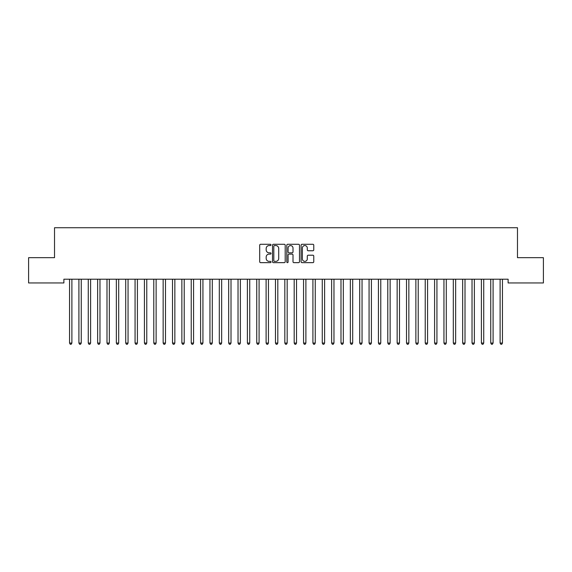 <?xml version="1.0" encoding="UTF-8"?>
<svg xmlns="http://www.w3.org/2000/svg" width="572" height="572" viewBox="0 0 572 572"><rect width="100%" height="100%" fill="white"/><g stroke="black" fill="none" stroke-linecap="round" stroke-linejoin="round"><path stroke-width="0.86" d="M271.028 244.923A0.643 0.643 0 0 0 270.384 244.28L260.618 244.28A0.915 0.915 0 0 0 259.702 245.195L259.702 261.733A0.915 0.915 0 0 0 260.618 262.655L270.384 262.655A0.643 0.643 0 0 0 271.028 262.012A0.643 0.643 0 0 0 270.384 261.368L269.119 261.368A2.939 2.939 0 0 1 266.18 258.422L266.18 257.05A2.939 2.939 0 0 1 269.119 254.111L270.384 254.111A0.643 0.643 0 0 0 271.028 253.468A0.643 0.643 0 0 0 270.384 252.824L269.119 252.824A2.939 2.939 0 0 1 266.18 249.878L266.18 248.505A2.939 2.939 0 0 1 269.119 245.567L270.384 245.567A0.643 0.643 0 0 0 271.028 244.923M312.848 250.758A0.915 0.915 0 0 0 313.771 249.835L313.771 245.195A0.915 0.915 0 0 0 312.848 244.28L302.009 244.28A0.915 0.915 0 0 0 301.094 245.195L301.094 261.733A0.915 0.915 0 0 0 302.009 262.655L312.848 262.655A0.915 0.915 0 0 0 313.771 261.733L313.771 256.127A0.915 0.915 0 0 0 312.848 255.212L308.208 255.212A0.915 0.915 0 0 0 307.293 256.127L307.293 258.909A2.46 2.46 0 0 1 304.833 261.368A2.46 2.46 0 0 1 302.373 258.909L302.373 248.019A2.46 2.46 0 0 1 304.833 245.567A2.46 2.46 0 0 1 307.293 248.019L307.293 249.835A0.915 0.915 0 0 0 308.208 250.758L312.848 250.758M508.115 279.207L63.885 279.207L63.885 282.947L28.6 282.947L28.6 257.679L54.526 257.679L54.526 227.727L517.474 227.727L517.474 257.679L543.4 257.679L543.4 282.947L508.115 282.947L508.115 279.207M285.199 245.195A0.915 0.915 0 0 0 284.277 244.28L273.437 244.28A0.915 0.915 0 0 0 272.515 245.195L272.515 261.733A0.915 0.915 0 0 0 273.437 262.655L284.277 262.655A0.915 0.915 0 0 0 285.199 261.733L285.199 245.195M287.723 244.28L298.563 244.28A0.915 0.915 0 0 1 299.485 245.195L299.485 261.733A0.915 0.915 0 0 1 298.563 262.655L293.922 262.655A0.915 0.915 0 0 1 293.007 261.733L293.007 255.026A0.915 0.915 0 0 0 292.085 254.111L289.01 254.111A0.915 0.915 0 0 0 288.088 255.026L288.088 262.012A0.643 0.643 0 0 1 287.444 262.655A0.643 0.643 0 0 1 286.801 262.012L286.801 245.195A0.915 0.915 0 0 1 287.723 244.28M274.446 245.567A0.643 0.643 0 0 0 273.802 246.203L273.802 260.725A0.643 0.643 0 0 0 274.446 261.368L275.775 261.368A2.939 2.939 0 0 0 278.721 258.422L278.721 248.505A2.939 2.939 0 0 0 275.775 245.567L274.446 245.567M293.007 248.069A2.46 2.46 0 0 0 290.547 245.61A2.46 2.46 0 0 0 288.088 248.069L288.088 251.902A0.915 0.915 0 0 0 289.01 252.824L292.085 252.824A0.915 0.915 0 0 0 293.007 251.902L293.007 248.069M69.484 279.343A0.937 0.937 0 0 1 69.548 279.694A0.937 0.937 0 0 0 69.484 279.343L69.426 279.207M72.015 279.207L71.958 279.343A0.937 0.937 0 0 0 71.893 279.694L71.893 343.057L69.548 343.057L69.548 279.694M71.893 343.057L71.185 344.272L70.249 344.272L69.548 343.057M78.843 279.343A0.937 0.937 0 0 1 78.907 279.694A0.937 0.937 0 0 0 78.843 279.343L78.786 279.207M88.202 279.343A0.937 0.937 0 0 1 88.267 279.694A0.937 0.937 0 0 0 88.202 279.343L88.145 279.207M81.374 279.207L81.317 279.343A0.937 0.937 0 0 0 81.253 279.694L81.253 343.057L78.907 343.057L78.907 279.694M81.253 343.057L80.545 344.272L79.615 344.272L78.907 343.057M90.734 279.207L90.676 279.343A0.937 0.937 0 0 0 90.612 279.694L90.612 343.057L88.267 343.057L88.267 279.694M90.612 343.057L89.911 344.272L88.975 344.272L88.267 343.057M97.562 279.343A0.937 0.937 0 0 1 97.633 279.694A0.937 0.937 0 0 0 97.562 279.343L97.505 279.207M106.921 279.343A0.937 0.937 0 0 1 106.993 279.694A0.937 0.937 0 0 0 106.921 279.343L106.864 279.207M100.093 279.207L100.036 279.343A0.937 0.937 0 0 0 99.971 279.694L99.971 343.057L97.633 343.057L97.633 279.694M99.971 343.057L99.271 344.272L98.334 344.272L97.633 343.057M109.452 279.207L109.395 279.343A0.937 0.937 0 0 0 109.331 279.694L109.331 343.057L106.993 343.057L106.993 279.694M109.331 343.057L108.63 344.272L107.693 344.272L106.993 343.057M116.28 279.343A0.937 0.937 0 0 1 116.352 279.694A0.937 0.937 0 0 0 116.28 279.343L116.23 279.207M118.812 279.207L118.754 279.343A0.937 0.937 0 0 0 118.69 279.694L118.69 343.057L116.352 343.057L116.352 279.694M118.69 343.057L117.989 344.272L117.053 344.272L116.352 343.057M125.64 279.343A0.937 0.937 0 0 1 125.711 279.694A0.937 0.937 0 0 0 125.64 279.343L125.59 279.207M128.171 279.207L128.121 279.343A0.937 0.937 0 0 0 128.049 279.694L128.049 343.057L125.711 343.057L125.711 279.694M128.049 343.057L127.349 344.272L126.412 344.272L125.711 343.057M134.999 279.343A0.937 0.937 0 0 1 135.071 279.694A0.937 0.937 0 0 0 134.999 279.343L134.949 279.207M144.366 279.343A0.937 0.937 0 0 1 144.43 279.694A0.937 0.937 0 0 0 144.366 279.343L144.308 279.207M153.725 279.343A0.937 0.937 0 0 1 153.789 279.694A0.937 0.937 0 0 0 153.725 279.343L153.668 279.207M163.084 279.343A0.937 0.937 0 0 1 163.149 279.694A0.937 0.937 0 0 0 163.084 279.343L163.027 279.207M172.444 279.343A0.937 0.937 0 0 1 172.508 279.694A0.937 0.937 0 0 0 172.444 279.343L172.386 279.207M181.803 279.343A0.937 0.937 0 0 1 181.867 279.694A0.937 0.937 0 0 0 181.803 279.343L181.746 279.207M191.162 279.343A0.937 0.937 0 0 1 191.227 279.694A0.937 0.937 0 0 0 191.162 279.343L191.105 279.207M200.522 279.343A0.937 0.937 0 0 1 200.593 279.694A0.937 0.937 0 0 0 200.522 279.343L200.465 279.207M209.881 279.343A0.937 0.937 0 0 1 209.953 279.694A0.937 0.937 0 0 0 209.881 279.343L209.824 279.207M219.24 279.343A0.937 0.937 0 0 1 219.312 279.694A0.937 0.937 0 0 0 219.24 279.343L219.19 279.207M228.6 279.343A0.937 0.937 0 0 1 228.671 279.694A0.937 0.937 0 0 0 228.6 279.343L228.55 279.207M237.959 279.343A0.937 0.937 0 0 1 238.031 279.694A0.937 0.937 0 0 0 237.959 279.343L237.909 279.207M247.326 279.343A0.937 0.937 0 0 1 247.39 279.694A0.937 0.937 0 0 0 247.326 279.343L247.268 279.207M256.685 279.343A0.937 0.937 0 0 1 256.749 279.694A0.937 0.937 0 0 0 256.685 279.343L256.628 279.207M266.044 279.343A0.937 0.937 0 0 1 266.109 279.694A0.937 0.937 0 0 0 266.044 279.343L265.987 279.207M275.404 279.343A0.937 0.937 0 0 1 275.468 279.694A0.937 0.937 0 0 0 275.404 279.343L275.346 279.207M284.763 279.343A0.937 0.937 0 0 1 284.827 279.694A0.937 0.937 0 0 0 284.763 279.343L284.706 279.207M294.122 279.343A0.937 0.937 0 0 1 294.187 279.694A0.937 0.937 0 0 0 294.122 279.343L294.065 279.207M303.482 279.343A0.937 0.937 0 0 1 303.553 279.694A0.937 0.937 0 0 0 303.482 279.343L303.425 279.207M312.841 279.343A0.937 0.937 0 0 1 312.913 279.694A0.937 0.937 0 0 0 312.841 279.343L312.784 279.207M322.2 279.343A0.937 0.937 0 0 1 322.272 279.694A0.937 0.937 0 0 0 322.2 279.343L322.15 279.207M331.56 279.343A0.937 0.937 0 0 1 331.631 279.694A0.937 0.937 0 0 0 331.56 279.343L331.51 279.207M340.919 279.343A0.937 0.937 0 0 1 340.991 279.694A0.937 0.937 0 0 0 340.919 279.343L340.869 279.207M350.286 279.343A0.937 0.937 0 0 1 350.35 279.694A0.937 0.937 0 0 0 350.286 279.343L350.228 279.207M359.645 279.343A0.937 0.937 0 0 1 359.709 279.694A0.937 0.937 0 0 0 359.645 279.343L359.588 279.207M369.004 279.343A0.937 0.937 0 0 1 369.069 279.694A0.937 0.937 0 0 0 369.004 279.343L368.947 279.207M378.364 279.343A0.937 0.937 0 0 1 378.428 279.694A0.937 0.937 0 0 0 378.364 279.343L378.307 279.207M387.723 279.343A0.937 0.937 0 0 1 387.787 279.694A0.937 0.937 0 0 0 387.723 279.343L387.666 279.207M397.082 279.343A0.937 0.937 0 0 1 397.147 279.694A0.937 0.937 0 0 0 397.082 279.343L397.025 279.207M406.442 279.343A0.937 0.937 0 0 1 406.513 279.694A0.937 0.937 0 0 0 406.442 279.343L406.385 279.207M415.801 279.343A0.937 0.937 0 0 1 415.873 279.694A0.937 0.937 0 0 0 415.801 279.343L415.744 279.207M425.16 279.343A0.937 0.937 0 0 1 425.232 279.694A0.937 0.937 0 0 0 425.16 279.343L425.11 279.207M434.52 279.343A0.937 0.937 0 0 1 434.591 279.694A0.937 0.937 0 0 0 434.52 279.343L434.47 279.207M443.879 279.343A0.937 0.937 0 0 1 443.951 279.694A0.937 0.937 0 0 0 443.879 279.343L443.829 279.207M453.246 279.343A0.937 0.937 0 0 1 453.31 279.694A0.937 0.937 0 0 0 453.246 279.343L453.188 279.207M462.605 279.343A0.937 0.937 0 0 1 462.669 279.694A0.937 0.937 0 0 0 462.605 279.343L462.548 279.207M471.964 279.343A0.937 0.937 0 0 1 472.029 279.694A0.937 0.937 0 0 0 471.964 279.343L471.907 279.207M137.53 279.207L137.48 279.343A0.937 0.937 0 0 0 137.409 279.694L137.409 343.057L135.071 343.057L135.071 279.694M137.409 343.057L136.708 344.272L135.771 344.272L135.071 343.057M146.89 279.207L146.84 279.343A0.937 0.937 0 0 0 146.768 279.694L146.768 343.057L144.43 343.057L144.43 279.694M146.768 343.057L146.067 344.272L145.131 344.272L144.43 343.057M156.256 279.207L156.199 279.343A0.937 0.937 0 0 0 156.127 279.694L156.127 343.057L153.789 343.057L153.789 279.694M156.127 343.057L155.427 344.272L154.49 344.272L153.789 343.057M165.615 279.207L165.558 279.343A0.937 0.937 0 0 0 165.487 279.694L165.487 343.057L163.149 343.057L163.149 279.694M165.487 343.057L164.786 344.272L163.849 344.272L163.149 343.057M174.975 279.207L174.918 279.343A0.937 0.937 0 0 0 174.853 279.694L174.853 343.057L172.508 343.057L172.508 279.694M174.853 343.057L174.145 344.272L173.209 344.272L172.508 343.057M184.334 279.207L184.277 279.343A0.937 0.937 0 0 0 184.213 279.694L184.213 343.057L181.867 343.057L181.867 279.694M184.213 343.057L183.505 344.272L182.575 344.272L181.867 343.057M193.693 279.207L193.636 279.343A0.937 0.937 0 0 0 193.572 279.694L193.572 343.057L191.227 343.057L191.227 279.694M193.572 343.057L192.871 344.272L191.935 344.272L191.227 343.057M203.053 279.207L202.996 279.343A0.937 0.937 0 0 0 202.931 279.694L202.931 343.057L200.593 343.057L200.593 279.694M202.931 343.057L202.231 344.272L201.294 344.272L200.593 343.057M212.412 279.207L212.355 279.343A0.937 0.937 0 0 0 212.291 279.694L212.291 343.057L209.953 343.057L209.953 279.694M212.291 343.057L211.59 344.272L210.653 344.272L209.953 343.057M221.772 279.207L221.714 279.343A0.937 0.937 0 0 0 221.65 279.694L221.65 343.057L219.312 343.057L219.312 279.694M221.65 343.057L220.949 344.272L220.013 344.272L219.312 343.057M231.131 279.207L231.081 279.343A0.937 0.937 0 0 0 231.009 279.694L231.009 343.057L228.671 343.057L228.671 279.694M231.009 343.057L230.309 344.272L229.372 344.272L228.671 343.057M240.49 279.207L240.44 279.343A0.937 0.937 0 0 0 240.369 279.694L240.369 343.057L238.031 343.057L238.031 279.694M240.369 343.057L239.668 344.272L238.731 344.272L238.031 343.057M249.85 279.207L249.8 279.343A0.937 0.937 0 0 0 249.728 279.694L249.728 343.057L247.39 343.057L247.39 279.694M249.728 343.057L249.027 344.272L248.091 344.272L247.39 343.057M259.216 279.207L259.159 279.343A0.937 0.937 0 0 0 259.087 279.694L259.087 343.057L256.749 343.057L256.749 279.694M259.087 343.057L258.387 344.272L257.45 344.272L256.749 343.057M268.575 279.207L268.518 279.343A0.937 0.937 0 0 0 268.447 279.694L268.447 343.057L266.109 343.057L266.109 279.694M268.447 343.057L267.746 344.272L266.809 344.272L266.109 343.057M277.935 279.207L277.878 279.343A0.937 0.937 0 0 0 277.813 279.694L277.813 343.057L275.468 343.057L275.468 279.694M277.813 343.057L277.105 344.272L276.169 344.272L275.468 343.057M287.294 279.207L287.237 279.343A0.937 0.937 0 0 0 287.173 279.694L287.173 343.057L284.827 343.057L284.827 279.694M287.173 343.057L286.465 344.272L285.535 344.272L284.827 343.057M296.653 279.207L296.596 279.343A0.937 0.937 0 0 0 296.532 279.694L296.532 343.057L294.187 343.057L294.187 279.694M296.532 343.057L295.831 344.272L294.895 344.272L294.187 343.057M306.013 279.207L305.956 279.343A0.937 0.937 0 0 0 305.891 279.694L305.891 343.057L303.553 343.057L303.553 279.694M305.891 343.057L305.191 344.272L304.254 344.272L303.553 343.057M315.372 279.207L315.315 279.343A0.937 0.937 0 0 0 315.251 279.694L315.251 343.057L312.913 343.057L312.913 279.694M315.251 343.057L314.55 344.272L313.613 344.272L312.913 343.057M324.732 279.207L324.674 279.343A0.937 0.937 0 0 0 324.61 279.694L324.61 343.057L322.272 343.057L322.272 279.694M324.61 343.057L323.909 344.272L322.973 344.272L322.272 343.057M334.091 279.207L334.041 279.343A0.937 0.937 0 0 0 333.969 279.694L333.969 343.057L331.631 343.057L331.631 279.694M333.969 343.057L333.269 344.272L332.332 344.272L331.631 343.057M343.45 279.207L343.4 279.343A0.937 0.937 0 0 0 343.329 279.694L343.329 343.057L340.991 343.057L340.991 279.694M343.329 343.057L342.628 344.272L341.691 344.272L340.991 343.057M352.81 279.207L352.76 279.343A0.937 0.937 0 0 0 352.688 279.694L352.688 343.057L350.35 343.057L350.35 279.694M352.688 343.057L351.987 344.272L351.051 344.272L350.35 343.057M362.176 279.207L362.119 279.343A0.937 0.937 0 0 0 362.047 279.694L362.047 343.057L359.709 343.057L359.709 279.694M362.047 343.057L361.347 344.272L360.41 344.272L359.709 343.057M371.535 279.207L371.478 279.343A0.937 0.937 0 0 0 371.407 279.694L371.407 343.057L369.069 343.057L369.069 279.694M371.407 343.057L370.706 344.272L369.769 344.272L369.069 343.057M380.895 279.207L380.838 279.343A0.937 0.937 0 0 0 380.773 279.694L380.773 343.057L378.428 343.057L378.428 279.694M380.773 343.057L380.065 344.272L379.129 344.272L378.428 343.057M390.254 279.207L390.197 279.343A0.937 0.937 0 0 0 390.133 279.694L390.133 343.057L387.787 343.057L387.787 279.694M390.133 343.057L389.425 344.272L388.495 344.272L387.787 343.057M399.613 279.207L399.556 279.343A0.937 0.937 0 0 0 399.492 279.694L399.492 343.057L397.147 343.057L397.147 279.694M399.492 343.057L398.791 344.272L397.855 344.272L397.147 343.057M408.973 279.207L408.916 279.343A0.937 0.937 0 0 0 408.851 279.694L408.851 343.057L406.513 343.057L406.513 279.694M408.851 343.057L408.151 344.272L407.214 344.272L406.513 343.057M418.332 279.207L418.275 279.343A0.937 0.937 0 0 0 418.211 279.694L418.211 343.057L415.873 343.057L415.873 279.694M418.211 343.057L417.51 344.272L416.573 344.272L415.873 343.057M427.692 279.207L427.634 279.343A0.937 0.937 0 0 0 427.57 279.694L427.57 343.057L425.232 343.057L425.232 279.694M427.57 343.057L426.869 344.272L425.933 344.272L425.232 343.057M437.051 279.207L437.001 279.343A0.937 0.937 0 0 0 436.929 279.694L436.929 343.057L434.591 343.057L434.591 279.694M436.929 343.057L436.229 344.272L435.292 344.272L434.591 343.057M446.41 279.207L446.36 279.343A0.937 0.937 0 0 0 446.289 279.694L446.289 343.057L443.951 343.057L443.951 279.694M446.289 343.057L445.588 344.272L444.651 344.272L443.951 343.057M455.77 279.207L455.72 279.343A0.937 0.937 0 0 0 455.648 279.694L455.648 343.057L453.31 343.057L453.31 279.694M455.648 343.057L454.947 344.272L454.011 344.272L453.31 343.057M465.136 279.207L465.079 279.343A0.937 0.937 0 0 0 465.007 279.694L465.007 343.057L462.669 343.057L462.669 279.694M465.007 343.057L464.307 344.272L463.37 344.272L462.669 343.057M474.495 279.207L474.438 279.343A0.937 0.937 0 0 0 474.367 279.694L474.367 343.057L472.029 343.057L472.029 279.694M474.367 343.057L473.666 344.272L472.729 344.272L472.029 343.057M481.324 279.343A0.937 0.937 0 0 1 481.388 279.694A0.937 0.937 0 0 0 481.324 279.343L481.267 279.207M483.855 279.207L483.798 279.343A0.937 0.937 0 0 0 483.733 279.694L483.733 343.057L481.388 343.057L481.388 279.694M483.733 343.057L483.025 344.272L482.089 344.272L481.388 343.057M490.683 279.343A0.937 0.937 0 0 1 490.747 279.694A0.937 0.937 0 0 0 490.683 279.343L490.626 279.207M493.214 279.207L493.157 279.343A0.937 0.937 0 0 0 493.093 279.694L493.093 343.057L490.747 343.057L490.747 279.694M493.093 343.057L492.385 344.272L491.455 344.272L490.747 343.057M500.042 279.343A0.937 0.937 0 0 1 500.107 279.694A0.937 0.937 0 0 0 500.042 279.343L499.985 279.207M502.573 279.207L502.516 279.343A0.937 0.937 0 0 0 502.452 279.694L502.452 343.057L500.107 343.057L500.107 279.694M502.452 343.057L501.751 344.272L500.815 344.272L500.107 343.057"/></g></svg>
